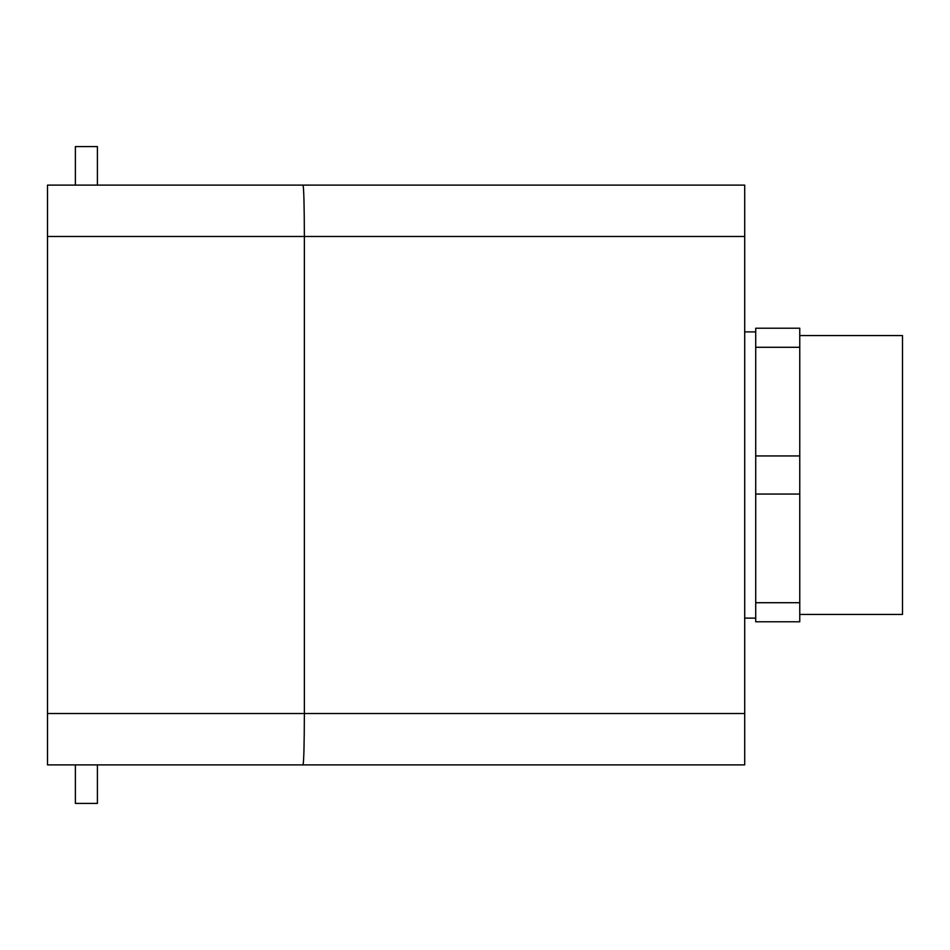 <?xml version="1.0" encoding="UTF-8"?>
<svg xmlns="http://www.w3.org/2000/svg" width="950" height="950" viewBox="0 0 950 950"><rect width="100%" height="100%" fill="white"/><g stroke="black" fill="none" stroke-linecap="round" stroke-linejoin="round"><path stroke-width="1.43" d="M755.713 328.213L755.713 347.284L799.758 347.284L799.758 328.213L755.713 328.213M799.758 347.284L799.758 621.787L755.713 621.787L755.713 602.716L799.758 602.716M755.713 347.284L755.713 455.941L799.758 455.941M47.5 764.893L75.382 764.893L75.382 803.427L97.411 803.427L97.411 764.893L303.026 764.893L47.5 764.893L47.5 236.479L304.368 236.479L304.368 713.521C304.285 744.658 303.834 761.781 303.026 764.893L744.705 764.893L744.705 185.107L303.026 185.107C303.834 188.219 304.285 205.342 304.368 236.479L744.705 236.479M47.5 185.107L75.382 185.107L75.382 146.573L97.411 146.573L97.411 185.107L303.026 185.107L47.5 185.107L47.5 236.479M799.758 614.436L902.5 614.436L902.5 335.564L799.758 335.564M755.713 455.941L755.713 602.716M755.713 494.059L799.758 494.059M47.5 713.521L744.705 713.521M744.705 618.117L755.713 618.117M744.705 331.883L755.713 331.883"/></g></svg>
